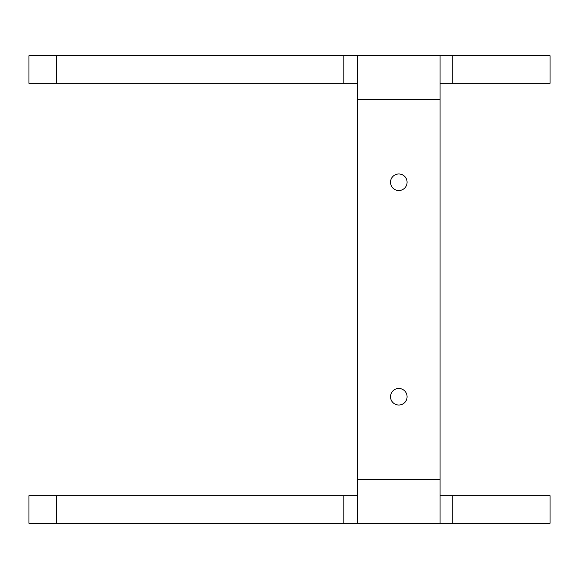 <?xml version="1.0" encoding="UTF-8"?>
<svg xmlns="http://www.w3.org/2000/svg" width="579" height="579" viewBox="0 0 579 579"><rect width="100%" height="100%" fill="white"/><g stroke="black" fill="none" stroke-linecap="round" stroke-linejoin="round"><path stroke-width="0.87" d="M398.808 388.466A8.28 8.28 0 0 1 405.973 400.885A8.28 8.28 0 0 1 391.636 400.885A8.28 8.28 0 0 1 398.808 388.466M398.808 173.975A8.28 8.28 0 0 1 405.973 186.395A8.28 8.28 0 0 1 391.636 186.395A8.28 8.28 0 0 1 398.808 173.975M357.561 83.26L343.81 83.26L343.81 55.758L452.279 55.758L452.279 83.26L440.054 83.26M440.054 55.758L440.054 523.242L452.279 523.242L452.279 495.74L440.054 495.74M357.561 495.74L343.81 495.74L343.81 523.242L357.561 523.242L357.561 55.758M452.279 83.26L550.05 83.26L550.05 55.758L452.279 55.758M343.81 55.758L28.95 55.758L28.95 83.26L343.81 83.26M440.054 523.242L357.561 523.242M343.81 523.242L28.95 523.242L28.95 495.74L343.81 495.74M452.279 495.74L550.05 495.74L550.05 523.242L452.279 523.242M357.561 99.762L440.054 99.762M56.445 83.26L56.445 55.758M357.561 479.238L440.054 479.238M56.445 495.74L56.445 523.242"/></g></svg>
